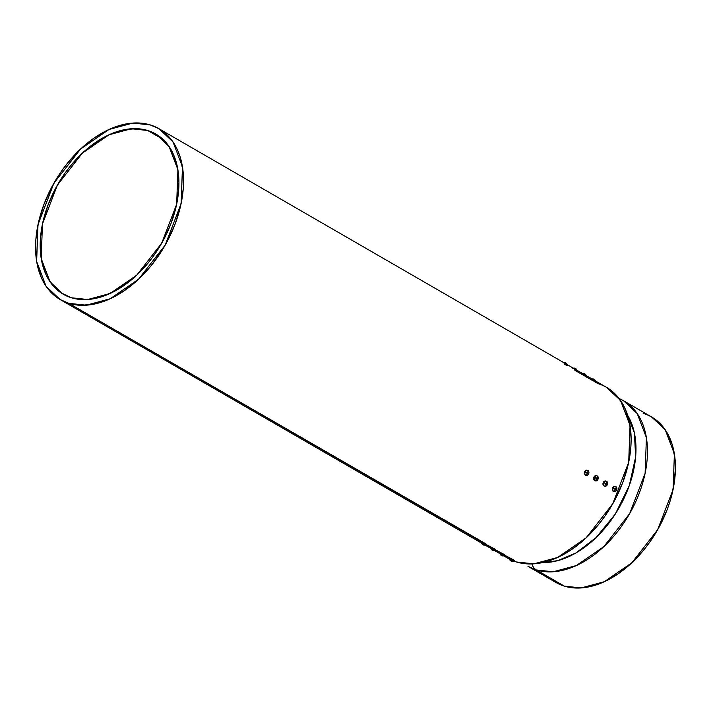<?xml version="1.0" encoding="UTF-8"?>
<svg xmlns="http://www.w3.org/2000/svg" width="711" height="711" viewBox="0 0 711 711"><rect width="100%" height="100%" fill="white"/><g stroke="black" fill="none" stroke-linecap="round" stroke-linejoin="round"><path stroke-width="1.07" d="M594.334 381.469L593.098 380.678M585.011 376.083L583.278 375.079M575.768 370.671L574.444 369.898M566.365 365.303L565.121 364.512M162.997 139.338L147.675 130.486L155.851 134.024L169.04 146.413L177.919 169.742L176.648 204.27L161.717 243.18L136.743 275.148L110.054 293.51L87.737 299.509L71.438 297.785L63.261 294.238L50.072 281.858L41.194 258.52L42.464 223.992L57.395 185.091L82.369 153.114L109.059 134.761L131.375 128.762L147.675 130.486L135.632 128.647L122.585 130.086L109.041 134.761L102.242 138.263L88.919 147.408L82.529 152.972L70.576 165.796L65.136 172.942L55.591 188.353L48.117 204.75L43.007 221.503L40.456 237.981L40.172 245.917L41.602 260.786L45.646 273.868L48.606 279.574L56.249 289.048L60.862 292.728L71.438 297.785L83.48 299.624L89.906 299.313L103.273 296.238L116.871 290.008L130.193 280.863L136.583 275.299L148.537 262.466L153.976 255.329L163.521 239.918L170.996 223.521L176.106 206.759L177.714 198.449L178.941 182.354L177.51 167.476L173.466 154.403L166.961 143.613L158.26 135.543L153.176 132.619L147.675 130.486A92.519 59.697 120 0 1 167.538 231.804A92.519 59.697 120 0 1 71.438 297.785A92.519 59.697 120 0 1 51.574 196.467A92.519 59.697 120 0 1 147.675 130.486L162.997 139.338L147.675 130.486M575.714 370.804L582.869 374.937L575.714 370.804M585.037 376.19L592.192 380.323L585.037 376.19M513.875 561.112A98.678 63.679 -60 0 0 516.479 561.992L513.875 561.112L516.479 561.992A98.678 63.679 -60 0 0 618.979 491.621A98.678 63.679 -60 0 0 597.791 383.558L594.36 381.576L603.657 385.833M503.033 555.487L507.698 558.179M609.078 388.953L613.993 392.872L618.366 397.565L625.298 409.065L629.617 423.018L631.146 438.883L630.844 447.343L628.115 464.914L622.667 482.787L614.695 500.277L604.51 516.71L598.706 524.336L585.962 538.014L572.115 549.194L557.682 557.433L543.24 562.419L536.183 563.627L522.736 563.414L516.479 561.992L514.097 560.624L516.479 561.992L533.863 563.832L557.664 557.442L586.131 537.854L612.775 503.752L628.702 462.257L630.044 425.436L620.579 400.551L606.51 387.335L158.926 128.691L173.004 141.907L182.469 166.792L181.118 203.613L165.192 245.108L138.556 279.21L110.089 298.798L86.289 305.188L68.896 303.348L60.186 299.571L46.108 286.364L36.643 261.479L37.994 224.649L53.92 183.154L80.556 149.052L109.023 129.473L132.824 123.074L150.217 124.914L158.926 128.691M510.596 560.783L510.125 560.241A3.751 2.417 -60 0 0 510.258 560.286A3.973 3.004 -73.1 0 1 509.716 559.095L513.102 560.597L513.466 559.806L504.774 555.238L510.071 558.295L509.449 558.188L509.058 559.006M502.339 555.833L500.802 554.847A3.751 2.417 -60 0 0 500.935 554.9A3.973 3.004 -73.1 0 1 500.384 553.7L503.779 555.211L504.135 554.411L495.451 549.843L500.1 552.847M493.016 550.447L491.479 549.461A3.751 2.417 -60 0 0 491.612 549.505A3.973 3.004 -73.1 0 1 491.061 548.314L494.447 549.825L494.812 549.025L486.128 544.457L490.768 547.461M483.684 545.053L482.156 544.075A3.751 2.417 -60 0 0 482.289 544.119A3.973 3.004 -73.1 0 1 481.738 542.928L485.124 544.43L485.489 543.639L68.896 303.348L63.03 301.073L57.618 297.962L52.694 294.034L48.33 289.35L44.544 283.929L41.398 277.841L37.079 263.897L35.959 256.164L35.852 239.571L38.581 221.992L44.029 204.119L52.001 186.629L62.186 170.196L67.98 162.579L80.725 148.892L94.581 137.721L109.005 129.482L123.456 124.496L137.374 122.95L143.96 123.501L150.217 124.914L156.082 127.189L161.495 130.309L166.418 134.228L170.782 138.921L174.568 144.333L177.723 150.421L180.221 157.122L183.154 172.106L183.26 188.699L180.532 206.27L175.084 224.143L167.112 241.633L162.277 250.023L151.132 265.692L138.387 279.37L124.532 290.55L110.107 298.789L95.656 303.775L81.747 305.312L75.153 304.77L68.896 303.348A98.678 63.679 120 0 1 47.717 195.285A98.678 63.679 120 0 1 150.217 124.914A98.678 63.679 120 0 1 171.395 232.977A98.678 63.679 120 0 1 68.896 303.348L482.102 542.129L481.48 542.022L481.089 542.84M509.085 558.953A98.678 63.679 -60 0 1 504.188 555.895L505.192 556.606M548.545 577.003A95.594 61.679 -60 0 0 564.374 586.148A95.594 61.679 -60 0 0 663.665 517.972A95.594 61.679 -60 0 0 643.144 413.295L648.832 415.5L654.076 418.512L658.839 422.316L663.07 426.858L666.731 432.101L672.206 444.491L675.05 459.004L675.45 466.887L674.179 483.516L670.197 500.766L667.238 509.414L659.515 526.362L649.65 542.28L644.033 549.665L631.688 562.916L618.268 573.741L604.288 581.722L590.299 586.557L576.817 588.05L564.374 586.148L536.396 569.982L527.953 566.32L555.931 582.487L564.374 586.148L536.396 569.982A95.594 61.679 120 0 1 527.953 566.32M564.374 586.148L536.396 569.982A14.096 10.647 -73.1 0 1 531.881 563.939A14.096 10.647 -73.1 0 0 536.396 569.982L553.247 571.76L576.301 565.565L603.879 546.599L629.679 513.564L645.108 473.366L646.415 437.692L637.243 413.58L623.618 400.791A95.594 61.679 -60 0 0 619.157 398.569A95.594 61.679 -60 0 1 634.319 504.739A95.594 61.679 -60 0 1 536.396 569.982A95.594 61.679 -60 0 0 632.594 508.178A95.594 61.679 -60 0 0 623.618 400.791L651.587 416.948L665.22 429.746L674.392 453.858L673.086 489.532L657.657 529.731L631.848 562.765L604.27 581.731L581.216 587.926L564.374 586.148L555.869 582.451M627.68 415.393L634.381 432.803L635.643 456.942L629.288 485.604L615.255 514.115L596.2 537.48L575.981 552.936L557.655 560.668L542.635 562.552L557.655 560.668L575.981 552.936L596.2 537.48L615.255 514.115L629.288 485.604L635.643 456.942L634.381 432.803L627.68 415.393A90.119 58.151 120 0 1 618.757 508.383A90.119 58.151 120 0 1 542.635 562.552M553.442 580.923L548.679 577.128M565.005 363.348L567.911 364.956L567.174 364.405L567.911 364.992L567.547 365.792M566.374 363.223L566.809 363.552A3.751 2.835 106.9 0 0 566.516 363.383L565.103 362.752A3.751 2.417 -60 0 0 564.961 362.708A3.973 3.004 106.9 0 0 564.054 362.806A3.973 3.004 106.9 0 1 564.961 362.708A3.751 2.417 -60 0 0 564.827 362.672L565.547 362.841M565.032 362.699L565.645 362.886M566.276 363.17A3.973 2.56 120 0 1 566.809 363.552A3.751 2.835 106.9 0 0 566.516 363.383A3.973 2.56 -60 0 0 565.92 362.974L567.911 364.947M564.054 362.806A3.973 3.004 106.9 0 1 564.961 362.708A3.751 2.417 -60 0 1 565.103 362.752A3.973 2.995 106.9 0 1 565.92 362.974L565.103 362.752A3.751 2.417 -60 0 0 564.961 362.708A3.751 2.417 -60 0 0 564.827 362.672L565.245 362.743M576.879 371.178L577.243 370.387L574.328 368.742L577.234 370.342L576.132 368.938A3.751 2.835 106.9 0 0 575.839 368.769L574.426 368.138A3.751 2.417 -60 0 0 574.292 368.094A3.973 3.004 106.9 0 0 573.377 368.191A3.973 3.004 106.9 0 1 574.292 368.094A3.751 2.417 -60 0 0 574.15 368.058L574.87 368.236M575.697 368.609L574.426 368.138A3.751 2.417 -60 0 0 574.292 368.094A3.751 2.417 -60 0 0 574.15 368.058L574.968 368.28M586.202 376.563L586.566 375.772L583.651 374.128L586.557 375.728L585.455 374.333L583.749 373.533A3.751 2.417 -60 0 0 583.615 373.479A3.973 3.004 106.9 0 0 582.7 373.577A3.973 3.004 106.9 0 1 583.615 373.479A3.751 2.417 -60 0 0 583.473 373.444L584.193 373.622M585.029 373.995L585.455 374.333A3.751 2.835 106.9 0 0 585.171 374.164L583.749 373.533A3.751 2.417 -60 0 0 583.615 373.479A3.751 2.417 -60 0 0 583.473 373.444L584.291 373.666M595.889 381.158L592.974 379.514L595.889 381.123L595.525 381.958M594.352 379.381L593.072 378.919A3.751 2.417 -60 0 0 592.938 378.865A3.973 3.004 106.9 0 0 592.032 378.972A3.973 3.004 106.9 0 1 592.938 378.865A3.751 2.417 -60 0 0 592.796 378.83L593.072 378.919A3.751 2.417 -60 0 0 592.938 378.865A3.751 2.417 -60 0 0 592.796 378.83L593.614 379.052M595.88 381.114L594.787 379.718A3.751 2.835 106.9 0 0 594.494 379.55L593.489 378.99M596.28 475.597A2.631 1.982 106.9 0 0 593.801 477.454A2.631 1.982 106.9 0 0 594.583 480.529L595.134 480.698A2.631 1.982 -73.1 0 1 594.476 477.321A2.631 1.982 -73.1 0 1 596.831 475.766A2.631 1.982 -73.1 0 1 597.302 475.943A2.631 1.982 106.9 0 1 597.951 479.33A3.973 0.453 -155.5 0 0 597.569 478.974A3.751 2.417 120 0 1 597.48 479.17L596.885 478.796L596.156 479.667L596.591 478.627L595.729 478.165A3.751 2.417 -60 0 0 595.827 477.961A3.973 0.453 -155.5 0 0 594.476 477.321A2.631 1.982 -73.1 0 1 597.302 475.943A2.631 1.982 106.9 0 1 597.951 479.33A3.973 0.453 -155.5 0 0 597.569 478.974A3.751 2.417 120 0 1 597.48 479.17L596.556 478.69L596.298 479.747L596.591 478.627L595.729 478.165A3.751 2.417 -60 0 0 595.827 477.961A3.973 0.453 -155.5 0 0 594.476 477.321A2.631 1.982 -73.1 0 1 597.302 475.943A2.631 1.982 106.9 0 1 597.951 479.33A3.973 0.453 -155.5 0 0 597.569 478.974A3.751 2.417 120 0 1 597.48 479.17A3.973 0.453 -155.5 0 0 596.885 478.796A3.973 2.56 120 0 1 596.298 479.747L596.005 479.578A3.973 2.56 -60 0 0 596.591 478.627A3.973 0.453 -155.5 0 0 595.729 478.165A3.751 2.417 -60 0 0 595.827 477.961A3.751 2.417 -60 0 0 595.907 477.765L596.778 478.227L597.089 477.188L597.658 478.77A3.751 2.417 120 0 1 597.569 478.974A3.751 2.417 120 0 0 597.658 478.77L596.556 478.156M596.387 475.623L594.823 475.997L593.747 477.632L593.801 479.57L595.134 480.698A2.631 1.982 -73.1 0 1 594.476 477.321A2.631 1.982 -73.1 0 0 595.134 480.698A2.631 1.982 106.9 0 0 597.951 479.33A2.631 1.982 106.9 0 1 595.454 480.84L594.894 480.672M596.698 475.748A2.631 1.982 106.9 0 0 593.907 477.179A2.631 1.982 106.9 0 0 594.583 480.529L595.134 480.698A2.631 1.982 106.9 0 0 595.454 480.84M594.938 480.68L594.583 480.529A2.631 1.982 106.9 0 0 595.045 480.707M594.476 477.321A3.973 0.453 -155.5 0 1 595.827 477.961A3.751 2.417 -60 0 0 595.907 477.765L596.778 478.227L597.089 477.188L597.071 478.396L596.52 478.227L597.658 478.77L597.071 478.396A3.973 0.453 24.5 0 1 597.658 478.77A3.751 2.417 120 0 1 597.569 478.974M597.658 478.77L596.52 478.227M595.827 477.961A3.751 2.417 -60 0 0 595.907 477.765A3.973 0.453 24.5 0 1 596.778 478.227L595.871 477.854M596.778 478.227L596.236 478.059L596.778 478.227A3.973 2.56 -60 0 0 597.089 477.188L597.382 477.357A3.973 2.56 120 0 1 597.071 478.396M492.048 550.056A3.973 2.56 120 0 0 492.403 550.252L492.083 550.083A3.973 2.995 -73.1 0 1 491.479 549.461A3.751 2.417 -60 0 0 491.612 549.505A3.973 3.004 -73.1 0 1 491.061 548.314L490.412 548.27L491.479 549.461A3.751 2.417 -60 0 0 491.612 549.505A3.751 2.417 -60 0 0 491.754 549.55L492.874 550.421A3.973 2.995 -73.1 0 1 492.403 550.252L495.158 550.438L494.447 549.825L494.812 549.025L490.812 547.408M491.612 549.505A3.751 2.417 -60 0 0 491.754 549.55A3.751 2.417 -60 0 1 491.612 549.505A3.973 3.004 -73.1 0 1 491.061 548.314L494.545 550.323A3.973 3.004 -73.1 0 1 493.514 550.527L493.292 550.527M491.514 549.674A3.973 2.56 -60 0 0 492.119 550.083L491.95 550.003M492.874 550.421L493.505 550.554A3.973 3.004 -73.1 0 0 494.545 550.323L494.812 549.025L491.514 548.021M495.523 549.639L494.812 549.025L495.558 549.585L495.194 550.412M493.505 550.554A3.973 2.995 106.9 0 1 492.679 550.332A3.973 2.56 120 0 0 493.461 550.35A3.751 2.835 106.9 0 1 493.167 550.181A3.973 2.56 -60 0 1 492.394 550.163A3.973 2.995 106.9 0 1 491.754 549.55L493.167 550.181A3.751 2.835 106.9 0 0 493.461 550.35L493.078 550.483M614.926 486.377A2.631 1.982 106.9 0 0 612.455 488.235A2.631 1.982 106.9 0 0 613.229 491.31L613.78 491.479A2.631 1.982 -73.1 0 1 613.122 488.093A2.631 1.982 -73.1 0 1 615.486 486.546A2.631 1.982 -73.1 0 1 615.948 486.724A2.631 1.982 106.9 0 1 616.606 490.101A3.973 0.453 -155.5 0 0 616.224 489.755A3.751 2.417 120 0 1 616.126 489.95L615.539 489.568L614.802 490.439L615.246 489.399L614.375 488.937A3.751 2.417 -60 0 0 614.473 488.741A3.973 0.453 -155.5 0 0 613.122 488.093A2.631 1.982 -73.1 0 1 615.948 486.724A2.631 1.982 106.9 0 1 616.606 490.101A3.973 0.453 -155.5 0 0 616.224 489.755A3.751 2.417 120 0 1 616.126 489.95L615.211 489.47L614.651 490.35L615.246 489.399L614.375 488.937A3.751 2.417 -60 0 0 614.473 488.741A3.973 0.453 -155.5 0 0 613.122 488.093A2.631 1.982 -73.1 0 1 615.948 486.724A2.631 1.982 106.9 0 1 616.606 490.101A3.973 0.453 -155.5 0 0 616.224 489.755A3.751 2.417 120 0 1 616.126 489.95A3.973 0.453 -155.5 0 0 615.539 489.568A3.973 2.56 120 0 1 614.944 490.519L614.651 490.35A3.973 2.56 -60 0 0 615.246 489.399A3.973 0.453 -155.5 0 0 614.375 488.937A3.751 2.417 -60 0 0 614.473 488.741A3.751 2.417 -60 0 0 614.562 488.537L615.424 488.999L615.895 488.048L615.717 489.168L616.304 489.55A3.751 2.417 120 0 1 616.224 489.755A3.751 2.417 120 0 0 616.304 489.55L615.202 488.937M615.033 486.404L613.469 486.777L612.393 488.413L612.447 490.35L613.78 491.479A2.631 1.982 -73.1 0 1 613.122 488.093A2.631 1.982 -73.1 0 0 613.78 491.479A2.631 1.982 106.9 0 0 616.606 490.101A2.631 1.982 106.9 0 1 614.1 491.612L613.549 491.443M615.344 486.528A2.631 1.982 106.9 0 0 612.562 487.959A2.631 1.982 106.9 0 0 613.229 491.31L613.78 491.479A2.631 1.982 106.9 0 0 614.1 491.612M613.593 491.461L613.229 491.31A2.631 1.982 106.9 0 0 613.7 491.479M613.122 488.093A3.973 0.453 -155.5 0 1 614.473 488.741A3.751 2.417 -60 0 0 614.562 488.537L615.424 488.999L615.744 487.968L615.717 489.168L615.175 489.008L616.304 489.55L615.717 489.168A3.973 0.453 24.5 0 1 616.304 489.55A3.751 2.417 120 0 1 616.224 489.755M616.304 489.55L615.175 489.008M614.473 488.741A3.751 2.417 -60 0 0 614.562 488.537A3.973 0.453 24.5 0 1 615.424 488.999L614.517 488.626M615.424 488.999L614.882 488.839L615.424 488.999A3.973 2.56 -60 0 0 615.744 487.968L616.037 488.137A3.973 2.56 120 0 1 615.717 489.168M510.445 560.695L509.067 559.05L509.716 559.095L513.191 561.103A3.973 3.004 -73.1 0 1 512.16 561.308A3.973 3.004 -73.1 0 0 513.191 561.103L513.849 561.183L513.102 560.597L513.466 559.806L509.458 558.188M511.662 561.219L510.587 560.748M510.445 560.686L510.125 560.241A3.751 2.417 -60 0 0 510.258 560.286A3.973 3.004 -73.1 0 1 509.716 559.095L513.102 560.597L513.466 559.806L510.169 558.802M510.16 560.446A3.973 2.56 -60 0 0 510.765 560.855A3.973 2.995 -73.1 0 1 510.125 560.241A3.751 2.417 -60 0 0 510.258 560.286A3.751 2.417 -60 0 0 510.4 560.321L511.938 561.308M514.213 560.366L513.466 559.806L514.169 560.419L513.849 561.183L513.102 560.597M509.716 559.095A3.973 3.004 -73.1 0 0 510.258 560.286A3.751 2.417 -60 0 0 510.4 560.321L511.822 560.952A3.751 2.835 106.9 0 0 512.116 561.121L511.733 561.263M511.876 561.246L510.454 560.615M605.603 480.992A2.631 1.982 106.9 0 0 603.124 482.84A2.631 1.982 106.9 0 0 603.906 485.915L604.457 486.084A2.631 1.982 -73.1 0 1 603.799 482.707A2.631 1.982 -73.1 0 1 606.154 481.16A2.631 1.982 -73.1 0 1 606.625 481.329A2.631 1.982 106.9 0 1 607.283 484.715A3.973 0.453 -155.5 0 0 606.892 484.36A3.751 2.417 120 0 1 606.803 484.555L606.207 484.182L605.479 485.053L605.923 484.013L605.052 483.551A3.751 2.417 -60 0 0 605.15 483.356A3.973 0.453 -155.5 0 0 603.799 482.707A2.631 1.982 -73.1 0 1 606.625 481.329A2.631 1.982 106.9 0 1 607.283 484.715A3.973 0.453 -155.5 0 0 606.892 484.36A3.751 2.417 120 0 1 606.803 484.555L605.888 484.084L605.621 485.133L605.923 484.013L605.052 483.551A3.751 2.417 -60 0 0 605.15 483.356A3.973 0.453 -155.5 0 0 603.799 482.707A2.631 1.982 -73.1 0 1 606.625 481.329A2.631 1.982 106.9 0 1 607.283 484.715A3.973 0.453 -155.5 0 0 606.892 484.36A3.751 2.417 120 0 1 606.803 484.555A3.973 0.453 -155.5 0 0 606.207 484.182A3.973 2.56 120 0 1 605.621 485.133L605.328 484.964A3.973 2.56 -60 0 0 605.923 484.013A3.973 0.453 -155.5 0 0 605.052 483.551A3.751 2.417 -60 0 0 605.15 483.356A3.751 2.417 -60 0 0 605.239 483.151L606.101 483.613L606.421 482.573L606.981 484.164A3.751 2.417 120 0 1 606.892 484.36A3.751 2.417 120 0 0 606.981 484.164L605.879 483.551M605.71 481.018L604.146 481.383L603.07 483.018L603.124 484.964L604.457 486.084A2.631 1.982 -73.1 0 1 603.799 482.707A2.631 1.982 -73.1 0 0 604.457 486.084A2.631 1.982 106.9 0 0 607.283 484.715A2.631 1.982 106.9 0 1 604.777 486.226L604.226 486.057M606.021 481.134A2.631 1.982 106.9 0 0 603.239 482.573A2.631 1.982 106.9 0 0 603.906 485.915L604.457 486.084A2.631 1.982 106.9 0 0 604.777 486.226M604.261 486.066L603.906 485.915A2.631 1.982 106.9 0 0 604.377 486.093M603.799 482.707A3.973 0.453 -155.5 0 1 605.15 483.356A3.751 2.417 -60 0 0 605.239 483.151L606.101 483.613L606.421 482.573L606.394 483.782L605.852 483.613L606.981 484.164L606.394 483.782A3.973 0.453 24.5 0 1 606.981 484.164A3.751 2.417 120 0 1 606.892 484.36M606.981 484.164L605.852 483.613M605.15 483.356A3.751 2.417 -60 0 0 605.239 483.151A3.973 0.453 24.5 0 1 606.101 483.613L605.194 483.24M606.101 483.613L605.559 483.444L606.101 483.613A3.973 2.56 -60 0 0 606.421 482.573L606.705 482.742A3.973 2.56 120 0 1 606.394 483.782M502.526 555.904L504.481 555.824L503.779 555.211L504.135 554.411L500.135 552.794M501.273 555.398L499.735 553.665L503.779 555.211L504.135 554.411L500.846 553.407M503.779 555.211L503.868 555.718A3.973 3.004 -73.1 0 1 502.837 555.913A3.973 3.004 -73.1 0 0 503.868 555.718L500.384 553.7A3.973 3.004 -73.1 0 0 500.935 554.9A3.751 2.417 -60 0 0 501.077 554.936L502.615 555.922M500.837 555.06A3.973 2.56 -60 0 0 501.442 555.469L501.264 555.335M504.846 555.024L504.135 554.411L504.881 554.98M500.384 553.7A3.973 3.004 -73.1 0 0 500.935 554.9A3.751 2.417 -60 0 1 500.802 554.847A3.973 2.995 -73.1 0 0 501.442 555.469L500.802 554.847A3.751 2.417 -60 0 0 500.935 554.9A3.751 2.417 -60 0 0 501.077 554.936L502.499 555.567A3.751 2.835 106.9 0 0 502.784 555.735L502.401 555.869M502.553 555.86L501.131 555.229M586.957 470.211A2.631 1.982 106.9 0 0 584.478 472.068A2.631 1.982 106.9 0 0 585.26 475.144L585.811 475.312A2.631 1.982 -73.1 0 1 585.153 471.926A2.631 1.982 -73.1 0 1 587.508 470.38A2.631 1.982 -73.1 0 1 587.979 470.558A2.631 1.982 106.9 0 1 588.628 473.935A3.973 0.453 -155.5 0 0 588.246 473.588A3.751 2.417 120 0 1 588.148 473.784L587.562 473.402L586.966 474.361L587.268 473.233L586.406 472.771A3.751 2.417 -60 0 0 586.495 472.575A3.973 0.453 -155.5 0 0 585.153 471.926A2.631 1.982 -73.1 0 1 587.979 470.558A2.631 1.982 106.9 0 1 588.628 473.935A3.973 0.453 -155.5 0 0 588.246 473.588A3.751 2.417 120 0 1 588.148 473.784L587.233 473.304L586.966 474.361L587.268 473.233L586.406 472.771A3.751 2.417 -60 0 0 586.495 472.575A3.973 0.453 -155.5 0 0 585.153 471.926A2.631 1.982 -73.1 0 1 587.979 470.558A2.631 1.982 106.9 0 1 588.628 473.935A3.973 0.453 -155.5 0 0 588.246 473.588A3.751 2.417 120 0 1 588.148 473.784A3.973 0.453 -155.5 0 0 587.562 473.402A3.973 2.56 120 0 1 586.966 474.361L586.682 474.193A3.973 2.56 -60 0 0 587.268 473.233A3.973 0.453 -155.5 0 0 586.406 472.771A3.751 2.417 -60 0 0 586.495 472.575A3.751 2.417 -60 0 0 586.584 472.371L587.455 472.842L587.917 471.882L587.739 473.002L588.335 473.384A3.751 2.417 120 0 1 588.246 473.588A3.751 2.417 120 0 0 588.335 473.384L587.233 472.771M587.064 470.238L585.5 470.611L584.424 472.246L584.469 474.184L585.811 475.312A2.631 1.982 -73.1 0 1 585.153 471.926A2.631 1.982 -73.1 0 0 585.811 475.312A2.631 1.982 106.9 0 0 588.628 473.935A2.631 1.982 106.9 0 1 586.122 475.446L585.571 475.277M587.375 470.362A2.631 1.982 106.9 0 0 584.584 471.793A2.631 1.982 106.9 0 0 585.26 475.144L585.811 475.312A2.631 1.982 106.9 0 0 586.122 475.446M585.615 475.295L585.26 475.144A2.631 1.982 106.9 0 0 585.722 475.321M585.153 471.926A3.973 0.453 -155.5 0 1 586.495 472.575A3.751 2.417 -60 0 0 586.584 472.371L587.455 472.842L587.766 471.802L587.739 473.002L587.197 472.842L588.335 473.384L587.739 473.002A3.973 0.453 24.5 0 1 588.335 473.384A3.751 2.417 120 0 1 588.246 473.588M588.335 473.384L587.197 472.842M586.495 472.575A3.751 2.417 -60 0 0 586.584 472.371A3.973 0.453 24.5 0 1 587.455 472.842L586.548 472.46M587.455 472.842L586.904 472.673L587.455 472.842A3.973 2.56 -60 0 0 587.766 471.802L588.059 471.971A3.973 2.56 120 0 1 587.739 473.002M483.871 545.124L485.835 545.044L485.124 544.43L485.489 543.639L481.48 542.022M482.627 544.617L481.089 542.884L485.124 544.43L485.489 543.639L482.191 542.635M482.191 544.279A3.973 2.56 -60 0 0 482.787 544.697L482.156 544.075A3.751 2.417 -60 0 0 482.289 544.119A3.973 3.004 -73.1 0 1 481.738 542.928L485.213 544.937A3.973 3.004 -73.1 0 1 484.191 545.141L483.96 545.141M481.738 542.928A3.973 3.004 -73.1 0 0 482.289 544.119A3.751 2.417 -60 0 0 482.431 544.155A3.751 2.417 -60 0 1 482.289 544.119A3.751 2.417 -60 0 1 482.156 544.075A3.973 2.995 -73.1 0 0 482.787 544.697L482.618 544.564M482.289 544.119A3.751 2.417 -60 0 0 482.431 544.155L484.173 545.168A3.973 3.004 -73.1 0 0 485.213 544.937L485.124 544.43M486.2 544.253L485.489 543.639L486.235 544.199M484.173 545.168A3.973 2.995 106.9 0 1 483.356 544.946L483.062 544.777A3.973 2.995 106.9 0 1 482.431 544.155L483.062 544.777A3.973 2.56 -60 0 0 483.844 544.786A3.751 2.835 106.9 0 0 484.138 544.955L483.844 544.786A3.751 2.835 106.9 0 0 484.138 544.955A3.973 2.56 120 0 1 483.356 544.946L483.756 545.097M483.898 545.079L482.485 544.448M516.479 561.992L514.097 560.624M510.071 558.295L504.774 555.238M500.748 552.909L495.451 549.843M491.425 547.523L486.128 544.457M482.102 542.129L68.896 303.348M566.045 364.983L564.223 364.156M536.396 569.982A14.096 10.647 -73.1 0 1 531.881 563.939M564.961 362.708A3.751 2.417 -60 0 0 564.827 362.672A3.973 2.995 -73.1 0 1 565.449 362.806M577.208 370.404L574.328 368.742M575.599 368.556A3.973 2.56 120 0 1 576.132 368.938A3.751 2.835 106.9 0 0 575.839 368.769A3.973 2.56 -60 0 0 575.243 368.36A3.973 2.995 106.9 0 0 574.426 368.138A3.751 2.417 -60 0 0 574.292 368.094A3.973 3.004 106.9 0 0 573.377 368.191M574.292 368.094A3.751 2.417 -60 0 0 574.15 368.058A3.973 2.995 -73.1 0 1 574.772 368.191M586.531 375.79L583.651 374.128M584.922 373.95A3.973 2.56 120 0 1 585.455 374.333A3.751 2.835 106.9 0 0 585.171 374.164A3.973 2.56 -60 0 0 584.566 373.755A3.973 2.995 106.9 0 0 583.749 373.533A3.751 2.417 -60 0 0 583.615 373.479A3.973 3.004 106.9 0 0 582.7 373.577M583.615 373.479A3.751 2.417 -60 0 0 583.473 373.444A3.973 2.995 -73.1 0 1 584.095 373.586M595.862 381.185L592.974 379.514M594.245 379.336A3.973 2.56 120 0 1 594.787 379.718A3.751 2.835 106.9 0 0 594.494 379.55A3.973 2.56 -60 0 0 593.889 379.141A3.973 2.995 106.9 0 0 593.072 378.919A3.751 2.417 -60 0 0 592.938 378.865A3.973 3.004 106.9 0 0 592.032 378.972M592.938 378.865A3.751 2.417 -60 0 0 592.796 378.83A3.973 2.995 -73.1 0 1 593.427 378.972M595.134 480.698A2.631 1.982 106.9 0 0 597.951 479.33M594.583 480.529A2.631 1.982 106.9 0 0 595.178 480.725M491.061 548.314L494.447 549.825M613.78 491.479A2.631 1.982 106.9 0 0 616.606 490.101M613.229 491.31A2.631 1.982 106.9 0 0 613.833 491.505M511.52 561.192A3.973 2.995 -73.1 0 1 511.058 561.023A3.973 2.56 120 0 1 510.702 560.828M510.258 560.286A3.751 2.417 -60 0 0 510.4 560.321A3.973 2.995 106.9 0 0 511.04 560.943A3.973 2.56 -60 0 0 511.822 560.952A3.751 2.835 106.9 0 0 512.116 561.121A3.973 2.56 120 0 1 511.333 561.112A3.973 2.995 106.9 0 0 512.151 561.335M604.457 486.084A2.631 1.982 106.9 0 0 607.283 484.715M603.906 485.915A2.631 1.982 106.9 0 0 604.51 486.111M502.197 555.806A3.973 2.995 -73.1 0 1 501.726 555.638A3.973 2.56 120 0 1 501.371 555.442M500.935 554.9A3.751 2.417 -60 0 0 501.077 554.936A3.973 2.995 106.9 0 0 501.717 555.558A3.973 2.56 -60 0 0 502.499 555.567A3.751 2.835 106.9 0 0 502.784 555.735A3.973 2.56 120 0 1 502.01 555.726A3.973 2.995 106.9 0 0 502.828 555.949M585.811 475.312A2.631 1.982 106.9 0 0 588.628 473.935M585.26 475.144A2.631 1.982 106.9 0 0 585.855 475.339M483.551 545.026A3.973 2.995 -73.1 0 1 483.08 544.866A3.973 2.56 120 0 1 482.725 544.662M501.042 554.331L494.527 550.572M490.439 548.208L485.204 545.177M481.116 542.822L60.186 299.571M619.085 398.48L623.618 400.791M565.129 362.708L563.165 362.788M574.452 368.102L572.488 368.174M583.775 373.488L581.811 373.568M593.098 378.874L591.143 378.954M596.982 475.81L596.431 475.641M490.777 547.434L490.412 548.234M615.628 486.582L615.077 486.413M511.849 561.29L513.804 561.21M606.305 481.196L605.754 481.027M500.1 552.82L499.735 553.62M504.517 555.798L504.881 555.007M587.659 470.415L587.108 470.247M485.871 545.026L486.235 544.226"/></g></svg>
